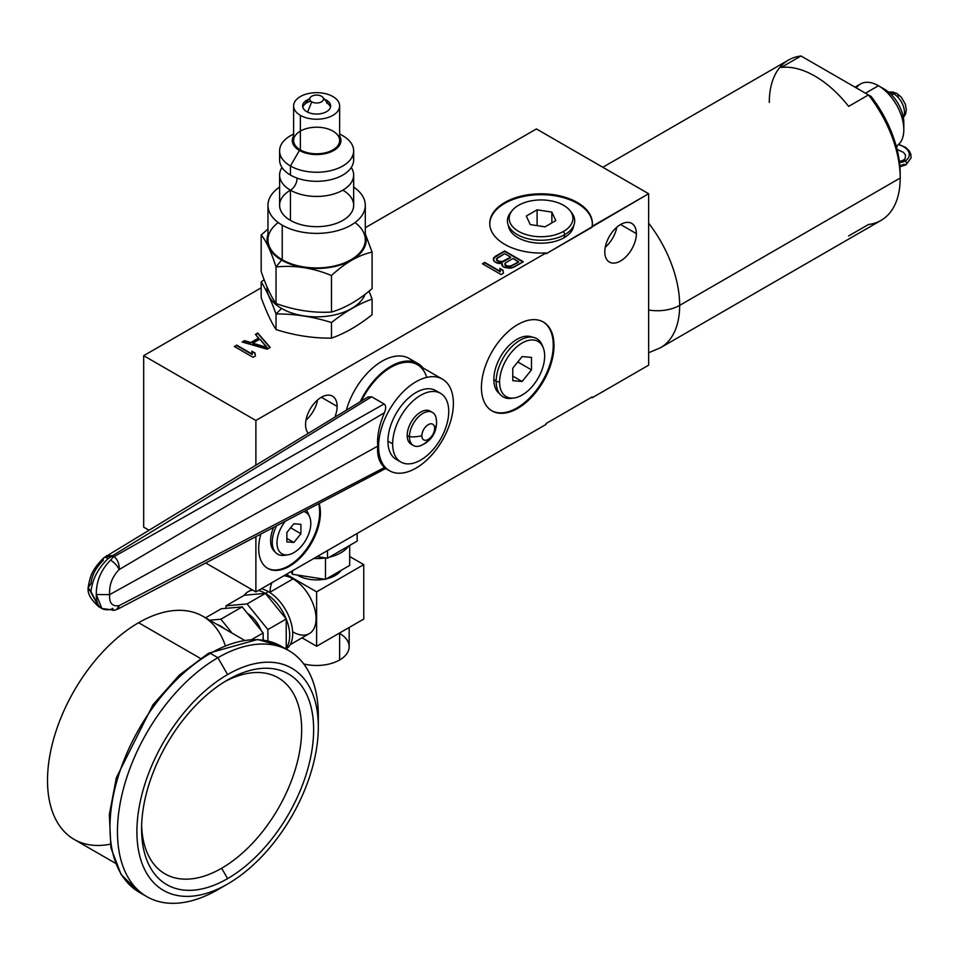 <?xml version="1.0" encoding="UTF-8"?>
<svg xmlns="http://www.w3.org/2000/svg" width="959" height="959" viewBox="0 0 959 959"><rect width="100%" height="100%" fill="white"/><g stroke="black" fill="none" stroke-linecap="round" stroke-linejoin="round"><path stroke-width="1.44" d="M255.885 536.632L255.885 591.931L546.103 424.381L546.103 423.518L592.111 396.942L592.111 397.805L648.632 365.187L592.111 397.805L592.111 396.942L546.103 423.518L546.103 424.381L255.885 591.931L205.729 562.969L255.885 591.931L255.885 536.632L255.885 591.931L546.103 424.381L546.103 423.518L592.111 396.942L592.111 397.805L648.632 365.187L648.632 193.718L536.417 128.938L365.295 227.727L536.417 128.938L648.632 193.718L546.103 253.775L546.103 252.912L255.885 420.462L255.885 465.079L255.885 420.462L546.103 252.912A51.306 29.621 180 0 1 489.773 224.406A51.306 29.621 180 0 1 542.734 193.826A51.306 29.621 180 0 1 592.111 226.348L648.632 193.718L648.632 365.187L648.632 193.718L536.417 128.938L365.295 227.727M261.172 287.844L143.682 355.681L255.885 420.462L143.682 355.681L261.172 287.844L143.682 355.681L143.682 527.15L148.777 530.087M337.124 406.388A22.321 12.887 -60 0 1 334.847 417.141A22.321 12.887 120 0 0 337.124 406.388L321.349 397.266L337.124 406.388A22.321 12.887 120 0 0 332.509 396.163A22.321 12.887 120 0 0 315.307 402.145A22.321 12.887 120 0 0 305.561 424.609A22.321 12.887 -60 0 1 321.349 397.266A22.321 12.887 -60 0 1 337.124 406.388L321.349 397.266M308.283 433.264A22.321 12.887 -60 0 1 305.561 424.609A22.321 12.887 120 0 0 308.283 433.264A22.321 12.887 120 0 1 305.561 424.609A22.321 12.887 120 0 1 325.592 395.492A22.321 12.887 120 0 1 334.847 417.141M554.002 345.528A51.306 29.621 -60 0 1 517.716 408.378A51.306 29.621 -60 0 1 481.43 387.424A51.306 29.621 -60 0 1 517.716 324.586A51.306 29.621 -60 0 1 554.002 345.528L553.247 345.096A51.306 29.621 120 0 0 542.998 321.828A51.306 29.621 -60 0 1 553.247 345.096A51.306 29.621 -60 0 1 531.094 396.475A51.306 29.621 -60 0 1 491.691 410.692A51.306 29.621 120 0 0 531.094 396.475A51.306 29.621 120 0 0 553.247 345.096L554.002 345.528A51.306 29.621 120 0 0 543.369 322.044A51.306 29.621 120 0 0 503.835 335.794A51.306 29.621 120 0 0 481.43 387.424A51.306 29.621 120 0 0 492.063 410.908A51.306 29.621 120 0 0 531.598 397.17A51.306 29.621 120 0 0 554.002 345.528L553.247 345.096M320.414 512.789A43.634 25.198 -60 0 1 289.546 566.23A43.634 25.198 -60 0 1 258.69 548.416A43.634 25.198 -60 0 1 260.872 534.019A43.634 25.198 120 0 0 258.69 548.416A43.634 25.198 120 0 0 267.729 568.387A43.634 25.198 120 0 0 301.366 556.699A43.634 25.198 120 0 0 320.414 512.789L319.659 512.346A43.634 25.198 120 0 0 318.604 503.715A43.634 25.198 -60 0 1 319.659 512.346A43.634 25.198 -60 0 1 300.862 556.004A43.634 25.198 -60 0 1 267.357 568.172A43.634 25.198 120 0 0 300.862 556.004A43.634 25.198 120 0 0 319.659 512.346L320.414 512.789A43.634 25.198 120 0 0 319.143 503.427A43.634 25.198 -60 0 1 320.414 512.789L319.659 512.346M636.356 233.624A22.321 12.887 -60 0 1 620.581 260.968A22.321 12.887 -60 0 1 604.793 251.845A22.321 12.887 -60 0 1 620.581 224.514A22.321 12.887 -60 0 1 636.356 233.624L620.581 224.514L636.356 233.624A22.321 12.887 120 0 0 631.741 223.411A22.321 12.887 120 0 0 614.539 229.381A22.321 12.887 120 0 0 604.793 251.845A22.321 12.887 120 0 0 609.409 262.071A22.321 12.887 120 0 0 626.611 256.089A22.321 12.887 120 0 0 636.356 233.624L620.581 224.514M346.343 410.164A54.172 31.275 -60 0 1 377.223 364.336A54.172 31.275 -60 0 1 413.221 361.651A54.172 31.275 120 0 0 377.223 364.336A54.172 31.275 120 0 0 346.343 410.164A54.172 31.275 -60 0 1 409.169 358.486L418.004 363.581A54.172 31.275 120 0 0 360.236 401.725A54.172 31.275 120 0 1 423.195 368.04A54.172 31.275 120 0 0 418.004 363.581M258.642 338.012L250.85 342.938L258.642 338.012L250.85 342.938L244.509 340.649L242.171 342.003L267.105 349.196L270.222 347.398L267.105 349.196L242.171 342.003L244.509 340.649L250.85 342.507L258.642 338.012L255.418 334.355L257.755 333.001L270.222 347.398L267.105 349.196L242.171 342.003L244.509 340.649L250.85 342.507L258.642 338.012L255.418 334.355L257.755 333.001L270.222 347.398L257.755 333.001L255.418 334.355L258.642 338.443L250.85 342.938L244.509 341.08L242.675 342.147L244.509 340.649L242.675 342.147M252.241 354.111L236.717 345.156L234.38 346.499L253.08 357.299L234.38 346.499L236.717 345.156L252.241 354.111L251.785 351.15L254.974 352.996L255.418 355.945L253.08 357.299L234.38 346.499L236.717 345.156L252.241 354.111L251.785 351.15L254.974 352.996L255.418 355.945L253.08 357.299L255.418 355.945L254.974 352.996L251.785 351.15L252.241 354.542L236.717 345.588L234.751 346.714L236.717 345.156L234.751 346.714M522.955 261.963L504.626 251.378L522.955 261.963L504.626 251.378L493.717 257.695L493.358 259.29L494.58 261.795L498.153 263.401L502.096 263.425L501.713 264.109L502.096 263.425L496.57 262.946L493.777 260.884L493.358 259.29L495.276 256.341L504.626 250.946L523.326 261.735L513.976 267.141L508.881 268.244L502.936 266.614L502.096 263.425L501.797 264.408L502.096 263.425L496.57 262.946L493.777 260.884L493.717 257.695L504.626 250.946L523.326 261.735L511.627 268.041L504.53 267.537L502.132 265.703L501.713 264.109L502.132 265.703L504.53 267.537L511.627 268.041L523.326 261.735L504.626 250.946L495.276 256.772L493.406 259.481L493.717 257.695L493.406 259.481M500.274 271.373L484.751 262.418L482.413 263.761L501.113 274.562L482.413 263.761L484.751 262.418L500.274 271.373L499.819 268.412L503.007 270.258L503.451 273.219L501.113 274.562L482.413 263.761L484.751 262.418L500.274 271.373L499.819 268.412L503.007 270.258L503.451 273.219L501.113 274.562L503.451 273.219L503.007 270.258L499.819 268.412L500.274 271.805L484.751 262.85L482.785 263.977L484.751 262.418L482.785 263.977M252.828 343.202L267.082 347.386L259.841 339.15L252.828 343.202L267.082 347.817L252.828 343.634L267.082 347.817L259.841 339.15L252.828 343.202L259.841 339.15L267.082 347.386L252.828 343.634L267.082 347.386M518.603 261.711L513.029 258.498L518.603 262.143L511.195 265.991L518.603 261.711L513.029 258.498L505.621 262.766L504.854 263.677L505.681 265.499L509.625 266.434L518.603 262.143L509.625 266.866L505.681 265.931L504.854 263.677L506.472 265.955L511.195 265.991L509.625 266.866L506.472 266.386L504.878 265.02L505.621 262.766L504.854 263.677M510.644 257.12L504.674 253.667L510.644 257.12L501.677 262.275L510.644 257.551L503.235 261.819L510.644 257.12L503.235 261.819L498.512 261.795L497.325 260.668L501.677 261.831L510.644 257.12L504.674 253.667L496.498 258.846L498.512 261.795L496.51 260.189L496.498 258.846L497.325 261.1L496.51 260.189L497.265 257.947L496.498 258.846M143.682 355.681L143.682 527.15L143.682 355.681L255.885 420.462L255.885 465.079M605.237 247.266A22.321 12.887 120 0 0 616.829 227.187A22.321 12.887 -60 0 1 605.237 247.266A22.321 12.887 120 0 0 616.829 227.187M306.005 420.03A22.321 12.887 120 0 0 317.609 399.951A22.321 12.887 -60 0 1 306.005 420.03A22.321 12.887 120 0 0 317.609 399.951M499.231 393.442A32.714 18.892 -60 0 1 493.837 379.404A32.714 18.892 120 0 0 498.332 392.639A32.714 18.892 120 0 0 499.231 393.442A32.714 18.892 -60 0 1 493.837 379.404A32.714 18.892 -60 0 1 507.179 347.482A32.714 18.892 -60 0 1 531.825 336.993A32.714 18.892 120 0 0 530.675 336.609A32.714 18.892 120 0 0 506.532 348.237A32.714 18.892 120 0 0 493.837 379.404A32.714 18.892 -60 0 1 507.179 347.482A32.714 18.892 -60 0 1 531.825 336.993M275.065 551.869A25.725 14.853 -60 0 1 273.639 527.318A25.725 14.853 120 0 0 275.065 551.869M508.462 225.952A32.714 18.892 0 0 0 508.714 227.139A32.714 18.892 0 0 0 517.92 237.652A32.714 18.892 180 0 1 508.462 225.952A32.714 18.892 180 0 0 541.056 243.178A32.714 18.892 180 0 0 573.65 225.952A32.714 18.892 180 0 1 552.24 242.052A32.714 18.892 180 0 1 517.92 237.652A32.714 18.892 0 0 0 551.257 242.243A32.714 18.892 0 0 0 573.398 227.139A32.714 18.892 0 0 0 573.65 225.952M255.885 420.462L546.103 252.912L546.103 253.775L592.111 227.211L592.111 226.348A51.306 29.621 0 0 0 592.362 223.435A51.306 29.621 0 0 0 541.056 193.814A51.306 29.621 0 0 0 489.749 223.435A51.306 29.621 0 0 0 546.103 252.912L546.103 253.775L648.632 193.718M592.362 223.867A51.306 29.621 0 0 0 541.056 194.677A51.306 29.621 0 0 0 489.749 223.867A51.306 29.621 180 0 1 541.056 194.677A51.306 29.621 180 0 1 592.362 223.867A51.306 29.621 0 0 0 541.056 194.677A51.306 29.621 0 0 0 489.749 223.867M648.632 310.045A31.743 18.329 0 0 0 679.667 305.37A31.743 18.329 180 0 1 648.632 310.045A31.743 18.329 0 0 0 679.667 305.37A92.567 53.44 -120 0 0 648.632 223.147A92.567 53.44 60 0 1 679.667 305.37A92.567 53.44 60 0 1 660.499 347.745A92.567 53.44 -120 0 0 679.667 305.37L900.201 178.038L679.667 305.37A92.567 53.44 -120 0 0 648.632 223.147M602.815 167.262L788.466 60.081A92.567 53.44 60 0 1 801.029 55.994L781.213 67.442A92.567 53.44 60 0 1 848.643 106.377L868.47 94.929A92.567 53.44 60 0 1 900.201 178.038A92.567 53.44 60 0 1 881.033 220.414L660.499 347.745L648.632 352.756M871.156 96.475L868.47 94.929L871.156 96.475A87.281 50.395 -120 0 1 900.201 173.723A87.281 50.395 -120 0 0 871.156 96.475L868.47 94.929L848.643 106.377A92.567 53.44 -120 0 0 781.213 67.442A92.567 53.44 60 0 1 848.643 106.377L868.47 94.929L871.156 96.475A87.281 50.395 60 0 1 900.201 173.723L900.201 178.038A92.567 53.44 -120 0 0 868.47 94.929L801.029 55.994A92.567 53.44 -120 0 0 769.298 102.457A92.567 53.44 -120 0 1 801.029 55.994L781.213 67.442L801.029 55.994M848.643 235.95L868.47 224.502A92.567 53.44 -120 0 0 900.201 178.038A92.567 53.44 60 0 1 868.47 224.502L848.643 235.95M865.497 93.215L878.456 85.735A35.867 20.702 60 0 1 901.88 117.334A35.867 20.702 60 0 1 896.389 146.08L896.209 146.176A35.867 20.702 -120 0 0 903.81 129.657A35.867 20.702 -120 0 0 878.456 85.735L865.497 93.215L878.456 85.735A35.867 20.702 -120 0 0 856.327 87.928A35.867 20.702 -120 0 1 878.456 85.735L884.438 89.187A27.403 15.823 60 0 1 903.81 122.752L903.81 129.657M854.996 87.149L860.523 83.96A35.867 20.702 60 0 1 878.456 85.735L884.438 89.187A27.403 15.823 -120 0 1 903.606 125.857A27.403 15.823 -120 0 0 884.438 89.187M897.097 145.636L896.701 148.01M888.945 92.4A15.08 8.703 60 0 1 893.788 93.85L891.726 95.049L893.788 93.85A15.08 8.703 -120 0 0 888.945 92.4A15.08 8.703 60 0 1 901.328 101.81A15.08 8.703 60 0 1 903.282 117.25A15.08 8.703 -120 0 0 893.788 93.85A6.353 3.668 -60 0 1 896.965 93.538A6.353 3.668 120 0 0 893.788 93.85A15.08 8.703 60 0 1 903.282 117.25M891.726 95.049L893.788 93.85A6.353 3.668 -60 0 1 898.271 96.451A6.353 3.668 120 0 0 896.965 93.538L892.805 92.004L888.633 92.148M899.362 161.52L903.306 160.237A2.649 1.522 60 0 1 905.26 160.872A2.649 1.522 -120 0 0 903.306 160.237A2.649 1.522 60 0 1 905.74 161.436A2.649 1.522 60 0 1 906.279 164.504A2.649 1.522 60 0 1 903.989 164.193A12.695 8.487 -170.5 0 1 899.83 165.655A12.695 8.487 9.5 0 0 903.989 164.193A2.649 1.522 -120 0 0 905.943 164.816A2.649 1.522 -120 0 0 905.26 160.872A13.606 9.099 -170.5 0 1 899.506 162.622A13.606 9.099 9.5 0 0 905.26 160.872A2.649 1.522 60 0 1 905.943 164.816L899.926 166.782M898.319 144.689A13.606 9.099 -170.5 0 1 908.712 151.99A13.606 9.099 -170.5 0 1 905.26 160.872A13.606 9.099 9.5 0 0 908.712 151.99A13.606 9.099 9.5 0 0 898.319 144.689A13.606 9.099 -170.5 0 1 908.712 151.99A13.606 9.099 -170.5 0 1 905.26 160.872A13.606 9.099 -170.5 0 1 899.506 162.622M369.059 291.152L372.092 299.124C358.558 303.907 345.024 311.723 331.49 322.56L331.49 338.143C345.024 333.36 358.558 325.545 372.092 314.708L372.092 299.124C358.558 303.907 345.024 311.723 331.49 322.56C313.006 316.674 294.521 313.809 276.036 313.977C271.085 300.287 266.123 289.606 261.172 281.958L261.172 297.542C266.123 311.243 271.085 321.924 276.036 329.56C294.521 335.446 313.006 338.311 331.49 338.143L331.49 322.56C313.006 316.674 294.521 313.809 276.036 313.977L276.036 329.56C271.085 321.924 266.123 311.243 261.172 297.542C266.123 311.243 271.085 321.924 276.036 329.56L276.036 313.977L281.562 308.462A49.592 28.626 0 0 1 267.082 287.005A49.592 28.626 0 0 0 281.562 308.462A49.592 28.626 0 0 0 330.615 315.691A49.592 28.626 0 0 0 365.091 294.293A49.592 28.626 0 0 1 330.615 315.691A49.592 28.626 0 0 1 281.562 308.462L276.036 313.977C271.085 300.287 266.123 289.606 261.172 281.958L264.133 279.668L261.172 281.958L261.172 297.542L261.172 281.958L264.133 279.668M372.092 299.124L372.092 314.708L372.092 299.124C358.558 303.907 345.024 311.723 331.49 322.56C313.006 316.674 294.521 313.809 276.036 313.977C271.085 300.287 266.123 289.606 261.172 281.958M365.295 233.876L372.092 252.109C358.558 255.106 345.024 262.922 331.49 275.545L331.49 312.071C345.024 308.139 358.558 300.335 372.092 288.635L372.092 252.109C358.558 255.106 345.024 262.922 331.49 275.545C313.006 267.873 294.521 265.008 276.036 266.974C271.085 251.486 266.123 240.805 261.172 234.955L261.172 271.469C266.123 286.034 271.085 296.703 276.036 303.488C294.521 310.237 313.006 313.102 331.49 312.071L331.49 275.545C313.006 267.873 294.521 265.008 276.036 266.974L276.036 303.488C271.085 296.703 266.123 286.034 261.172 271.469C266.123 286.034 271.085 296.703 276.036 303.488L276.036 266.974L281.562 260.093A49.592 28.626 0 0 1 267.969 234.332A49.592 28.626 0 0 0 281.562 260.093A49.592 28.626 0 0 0 339.942 265.116A49.592 28.626 0 0 0 365.295 234.332A49.592 28.626 0 0 1 339.942 265.116A49.592 28.626 0 0 1 281.562 260.093L276.036 266.974C271.085 251.486 266.123 240.805 261.172 234.955L267.969 229.069L261.172 234.955L261.172 271.469L261.172 234.955L267.969 229.069M365.295 205.286L365.295 239.846A48.669 28.099 180 0 1 335.254 265.799A48.669 28.099 180 0 1 282.222 259.709A48.669 28.099 0 0 0 348.86 260.896A48.669 28.099 0 0 0 355.01 222.572A48.669 28.099 180 0 1 348.86 260.896A48.669 28.099 180 0 1 282.222 259.709A48.669 28.099 180 0 1 278.254 222.572A48.669 28.099 0 0 0 282.222 259.709L282.222 225.161A48.669 28.099 0 0 0 349.651 225.928A48.669 28.099 0 0 0 353.655 187.053A48.669 28.099 0 0 1 365.295 205.286A48.669 28.099 0 0 1 335.254 231.251A48.669 28.099 0 0 1 282.222 225.161L282.222 259.709A48.669 28.099 180 0 1 267.969 239.846L267.969 205.286A48.669 28.099 0 0 0 282.222 225.161A48.669 28.099 0 0 0 349.651 225.928A48.669 28.099 0 0 0 353.655 187.053M372.092 252.109L372.092 288.635C358.558 300.335 345.024 308.139 331.49 312.071C345.024 308.139 358.558 300.335 372.092 288.635L372.092 252.109C358.558 255.106 345.024 262.922 331.49 275.545C313.006 267.873 294.521 265.008 276.036 266.974C271.085 251.486 266.123 240.805 261.172 234.955M279.608 187.053A48.669 28.099 0 0 0 282.222 225.161A48.669 28.099 0 0 1 279.608 187.053A48.669 28.099 0 0 0 267.969 205.286M353.655 175.053L353.655 205.286A37.029 21.374 180 0 1 330.807 225.041A37.029 21.374 180 0 1 290.445 220.402A37.029 21.374 0 0 0 342.819 220.402A37.029 21.374 0 0 0 342.819 190.17A37.029 21.374 180 0 1 342.819 220.402A37.029 21.374 180 0 1 290.445 220.402A37.029 21.374 180 0 1 290.445 190.17A37.029 21.374 0 0 0 330.807 194.809A37.029 21.374 0 0 0 353.655 175.053A37.029 21.374 0 0 0 351.27 167.501A37.029 21.374 0 0 1 336.717 193.011A37.029 21.374 0 0 1 290.445 190.17L290.445 220.402L290.445 190.17A9.254 5.346 120 0 0 296.954 178.05A9.254 5.346 -60 0 1 290.445 190.17A37.029 21.374 0 0 0 290.445 220.402A37.029 21.374 180 0 1 279.608 205.286L279.608 175.053A37.029 21.374 0 0 0 290.445 190.17A37.029 21.374 0 0 0 336.717 193.011A37.029 21.374 0 0 0 351.27 167.501M293.622 135.938A24.335 14.049 0 0 0 299.424 150.443A24.335 14.049 0 0 1 293.622 135.938A24.335 14.049 0 0 0 299.424 150.443A24.335 14.049 0 0 0 329.524 152.421A24.335 14.049 0 0 0 339.642 135.938A24.335 14.049 0 0 1 329.524 152.421A24.335 14.049 0 0 1 299.424 150.443L290.445 165.991A37.029 21.374 0 0 0 330.807 170.618A37.029 21.374 0 0 0 353.655 150.875A37.029 21.374 0 0 0 342.819 135.758L342.819 135.758A37.029 21.374 180 0 1 342.819 165.991A37.029 21.374 180 0 1 290.445 165.991L290.445 175.053L290.445 165.991L299.424 150.443A24.335 14.049 0 0 0 329.524 152.421A24.335 14.049 0 0 0 339.642 135.938M332.905 131.107A23.016 13.282 180 0 1 332.905 149.904A23.016 13.282 180 0 1 300.359 149.904A23.016 13.282 180 0 1 300.359 131.107M353.655 150.875L353.655 159.937A37.029 21.374 180 0 1 330.807 179.693A37.029 21.374 180 0 1 290.445 175.053A37.029 21.374 180 0 1 279.608 159.937L279.608 150.875A37.029 21.374 0 0 0 290.445 165.991A37.029 21.374 180 0 1 290.445 135.758L293.622 133.924M290.445 175.053A37.029 21.374 180 0 1 280.448 155.406A37.029 21.374 0 0 0 290.445 175.053A37.029 21.374 0 0 0 334.367 178.71A37.029 21.374 0 0 0 352.816 155.406A37.029 21.374 180 0 1 334.367 178.71A37.029 21.374 180 0 1 290.445 175.053L290.445 165.991A37.029 21.374 0 0 1 293.622 134.116A37.029 21.374 0 0 0 279.608 150.875M290.445 220.402L290.445 190.17A37.029 21.374 0 0 1 281.994 167.501A37.029 21.374 0 0 0 279.608 175.053M339.642 133.924L342.819 135.758L339.642 133.924M300.359 115.344A23.016 13.282 0 0 0 332.905 115.344A23.016 13.282 0 0 0 332.905 96.559A23.016 13.282 0 0 0 300.359 96.559A23.016 13.282 0 0 0 300.359 115.344A23.016 13.282 0 0 0 325.437 118.221A23.016 13.282 0 0 0 339.642 105.958A23.016 13.282 0 0 0 332.905 96.559A23.016 13.282 0 0 0 307.827 93.682A23.016 13.282 0 0 0 293.622 105.958A23.016 13.282 0 0 0 300.359 115.344L300.359 149.904L300.359 115.344A23.016 13.282 0 0 0 338.863 109.386A23.016 13.282 0 0 0 310.68 93.119A23.016 13.282 0 0 0 300.359 115.344L300.359 149.904A23.016 13.282 180 0 1 293.622 140.505L293.622 105.958M324.418 99.221A14.013 8.092 180 0 1 326.539 100.227A14.013 8.092 180 0 1 326.539 111.676A14.013 8.092 180 0 1 306.724 111.676A14.013 8.092 180 0 1 308.846 99.221A14.013 8.092 0 0 0 302.612 105.958A14.013 8.092 0 0 0 306.724 111.676A14.013 8.092 0 0 0 321.996 113.426A14.013 8.092 0 0 0 330.651 105.958A14.013 8.092 0 0 0 326.539 100.227L326.539 101.774L326.539 100.227A14.013 8.092 0 0 0 324.418 99.221A14.013 8.092 180 0 1 326.539 100.227A14.013 8.092 180 0 1 325.868 112.035A14.013 8.092 180 0 1 305.513 110.872A14.013 8.092 180 0 1 308.846 99.221M339.642 105.958L339.642 140.505A23.016 13.282 180 0 1 325.437 152.781A23.016 13.282 180 0 1 300.359 149.904A23.016 13.282 0 0 0 338.863 143.946A23.016 13.282 0 0 0 310.68 127.667A23.016 13.282 0 0 0 300.359 149.904M276.036 303.488C294.521 310.237 313.006 313.102 331.49 312.071C313.006 313.102 294.521 310.237 276.036 303.488L276.036 266.974L281.562 260.093A49.592 28.626 0 0 0 339.942 265.116A49.592 28.626 0 0 0 365.295 234.332M331.49 338.143C313.006 338.311 294.521 335.446 276.036 329.56C294.521 335.446 313.006 338.311 331.49 338.143C345.024 333.36 358.558 325.545 372.092 314.708C358.558 325.545 345.024 333.36 331.49 338.143L331.49 322.56M330.471 107.252A14.013 8.092 180 0 0 326.539 102.817A14.013 8.092 180 0 1 330.471 107.252A14.013 8.092 180 0 0 329.261 105.034L322.823 97.315A6.881 3.968 0 0 0 321.493 96.236A6.881 3.968 0 0 0 310.44 97.315A6.881 3.968 0 0 0 311.771 101.846L307.587 112.131L311.771 101.846A6.881 3.968 180 0 1 311.771 96.236A6.881 3.968 180 0 1 321.493 96.236A6.881 3.968 180 0 1 321.493 101.846A6.881 3.968 180 0 1 311.771 101.846A6.881 3.968 0 0 0 320.606 102.277A6.881 3.968 0 0 0 322.823 97.315M310.836 101.175A14.013 8.092 180 0 0 302.792 107.252A14.013 8.092 180 0 1 304.003 105.034L310.44 97.315M361.387 401.03A52.901 30.544 -60 0 1 397.781 364.072A52.901 30.544 -60 0 1 426.743 377.378A52.901 30.544 120 0 0 397.781 364.072A52.901 30.544 120 0 0 361.387 401.03A52.901 30.544 -60 0 1 417.369 364.672L442.423 379.141A52.901 30.544 120 0 0 401.665 393.322A52.901 30.544 120 0 0 378.577 446.546A52.901 30.544 120 0 0 415.978 468.148A52.901 30.544 120 0 0 453.379 403.355A52.901 30.544 120 0 0 415.978 381.766A52.901 30.544 120 0 0 378.577 446.546A52.901 30.544 120 0 0 389.534 470.761A52.901 30.544 120 0 0 430.291 456.592A52.901 30.544 120 0 0 453.379 403.355A52.901 30.544 120 0 0 442.423 379.141M400.85 462.034L396.139 459.313A39.679 22.908 -60 0 1 387.927 441.152A39.679 22.908 120 0 0 398.632 460.428A39.679 22.908 -60 0 1 387.927 441.152A39.679 22.908 -60 0 1 406.808 399.639A39.679 22.908 -60 0 1 438.023 392.207A39.679 22.908 120 0 0 406.808 399.639A39.679 22.908 120 0 0 387.927 441.152L392.639 443.873A39.679 22.908 120 0 0 420.689 460.068A39.679 22.908 120 0 0 448.74 411.483A39.679 22.908 120 0 0 420.689 395.288A39.679 22.908 120 0 0 392.639 443.873A39.679 22.908 120 0 0 400.85 462.034A39.679 22.908 120 0 0 431.43 451.401A39.679 22.908 120 0 0 448.74 411.483A39.679 22.908 120 0 0 440.529 393.322A39.679 22.908 120 0 0 409.949 403.943A39.679 22.908 120 0 0 392.639 443.873L387.927 441.152A39.679 22.908 -60 0 1 405.237 401.222A39.679 22.908 -60 0 1 435.818 390.601L440.529 393.322M378.577 446.546A52.901 30.544 120 0 0 434.679 451.557A52.901 30.544 120 0 0 434.679 376.755A52.901 30.544 120 0 0 378.577 446.546L377.798 446.103C376.851 455.153 379.069 462.298 384.439 467.536C379.069 462.298 376.851 455.153 377.798 446.103L109.65 594.628C109.05 603.079 112.227 606.747 119.18 605.62L384.439 467.536L119.18 605.62L118.209 608.917L385.65 468.531L384.439 467.536C379.069 462.298 376.851 455.153 377.798 446.103L378.577 446.546L377.798 446.103C376.875 436.453 379.081 425.328 384.439 412.742C386.177 408.282 386.057 405.357 384.079 403.967L371.66 396.798L367.465 397.338L371.66 396.798L112.575 555.681L114.133 556.58C117.753 559.792 119.431 564.12 119.18 569.538C112.227 576.683 109.05 585.05 109.65 594.628L377.798 446.103C376.875 436.453 379.081 425.328 384.439 412.742L119.18 569.538L384.439 412.742C386.177 408.282 386.057 405.357 384.079 403.967L114.133 556.58L384.079 403.967L371.66 396.798L368.088 396.99M367.465 397.326L103.728 557.814A9.518 3.392 47.9 0 1 108.043 558.677A9.518 3.392 -132.1 0 0 103.728 557.814C91.261 570.569 90.194 576.515 88.168 587.34L98.705 606.663L90.973 591.475C92.388 579.176 98.082 568.243 108.043 558.677L111.556 556.388A9.518 5.502 -60 0 1 112.575 555.681L106.593 555.693L112.575 555.681L371.66 396.798L384.079 403.967L114.133 556.58A9.518 5.502 120 0 0 113.114 557.287L110.561 560.164C100.947 569.922 96.188 581.382 96.284 594.532L101.858 608.497L98.657 606.651C90.805 599.603 87.305 593.309 88.168 587.771L90.949 583.671C91.932 574.992 96.08 567.189 103.392 560.248A9.518 3.392 47.9 0 1 108.043 558.677L111.556 556.388L113.114 557.287L110.561 560.164C100.947 569.922 96.188 581.382 96.284 594.532L101.858 608.497L114.612 610.2A9.518 6.977 -102 0 0 119.18 605.62C112.227 606.747 109.05 603.079 109.65 594.628L96.284 594.532L109.65 594.628C109.05 585.05 112.227 576.683 119.18 569.538A9.518 3.596 -134 0 0 110.561 560.164A9.518 3.596 46 0 1 119.18 569.538C119.431 564.12 117.753 559.792 114.133 556.58A9.518 5.502 120 0 0 113.114 557.287L111.556 556.388A9.518 5.502 -60 0 1 112.575 555.681L114.133 556.58C117.753 559.792 119.431 564.12 119.18 569.538C112.227 576.683 109.05 585.05 109.65 594.628C109.05 603.079 112.227 606.747 119.18 605.62A9.518 6.977 78 0 1 114.612 610.2L118.221 608.905L119.18 605.62L116.962 609.037M103.392 560.248C96.08 567.189 91.932 574.992 90.949 583.671C87.257 586.273 87.257 588.874 90.973 591.475C92.388 579.176 98.082 568.243 108.043 558.677L111.556 556.388L113.114 557.287L110.561 560.164C100.947 569.922 96.188 581.382 96.284 594.532C96.188 606.076 100.947 611.051 110.561 609.48L113.114 608.33M108.043 558.677C98.082 568.243 92.388 579.176 90.973 591.475L88.168 587.759M412.334 444.748A19.096 11.028 -60 0 1 407.191 435.47A19.096 11.028 -60 0 1 416.266 415.499A19.096 11.028 -60 0 1 431.298 411.902A19.096 11.028 -60 0 0 411.135 422.164A19.096 11.028 -60 0 0 412.334 444.748M411.147 444.209A19.096 11.028 -60 0 1 407.191 435.47L409.433 436.765A19.096 11.028 120 0 0 413.389 445.515L411.147 444.209M407.191 435.47L409.433 436.765A19.096 11.028 -60 0 0 420.342 445.767C430.651 441.524 436.069 433.864 436.597 422.811A24.335 14.049 180 0 1 434.631 428.349A24.335 14.049 0 0 0 436.597 422.811A24.335 14.049 0 0 0 436.441 421.181A19.096 11.028 120 0 0 432.485 412.43A19.096 11.028 120 0 0 417.764 417.549A19.096 11.028 120 0 0 409.433 436.765A24.335 14.049 0 0 0 421.852 435.734A9.039 5.215 120 0 0 428.241 439.414A9.039 5.215 120 0 0 434.631 428.349A9.039 5.215 -60 0 1 428.241 439.414A9.039 5.215 -60 0 1 421.852 435.734A9.039 5.215 -60 0 1 428.241 424.657A9.039 5.215 -60 0 1 434.631 428.349A9.039 5.215 120 0 0 428.241 424.657A9.039 5.215 120 0 0 421.852 435.734A24.335 14.049 180 0 1 409.433 436.765L407.191 435.47A19.096 11.028 -60 0 1 415.523 416.254A19.096 11.028 -60 0 1 430.231 411.135L432.485 412.43M421.852 435.734A24.335 14.049 0 0 1 409.433 436.765A19.096 11.028 -60 0 1 421.636 414.204A19.096 11.028 -60 0 1 436.189 418.328L436.597 422.811M357.168 533.456L357.168 541.104L357.168 533.456L357.168 541.104L327.487 558.234L317.045 556.616L327.487 558.234L327.487 550.586L327.487 558.234L357.168 541.104L327.487 558.234L317.045 556.616M348.573 546.067A34.38 19.851 180 0 1 329.345 557.167A34.38 19.851 180 0 0 348.573 546.067A34.38 19.851 180 0 1 329.345 557.167M325.413 557.91A34.38 19.851 180 0 1 313.785 558.498A34.38 19.851 180 0 0 325.413 557.91A34.38 19.851 180 0 1 313.785 558.498M349.675 545.431L349.675 565.426L349.675 545.431L349.675 565.426L325.485 579.392L292.447 574.285L291.176 571.552L292.447 574.285L325.485 579.392L325.485 557.922L325.485 579.392L349.675 565.426L325.485 579.392L292.447 574.285L292.447 570.821L292.447 574.285L291.176 571.552M341.164 570.341A26.444 15.272 180 0 1 326.504 578.804A26.444 15.272 0 0 0 341.164 570.341A26.444 15.272 180 0 1 326.504 578.804M324.43 579.224A26.444 15.272 180 0 1 297.925 575.436L297.925 575.436A26.444 15.272 180 0 1 297.242 575.016A26.444 15.272 0 0 0 297.925 575.436A26.444 15.272 0 0 0 324.43 579.224A26.444 15.272 180 0 1 297.242 575.016M349.675 556.496L363.761 564.635L363.761 619.058L363.761 564.635L349.675 556.496L363.761 564.635L316.626 591.847L286.333 574.357L316.626 591.847L316.626 646.258L302.037 637.831L316.626 646.258L316.626 591.847L286.333 574.357M363.761 564.635L316.626 591.847L363.761 564.635L363.761 619.058L316.626 646.258L363.761 619.058L316.626 646.258L302.037 637.831M283.84 575.796A32.534 18.784 60 0 1 293.07 578.888L269.659 592.398L293.07 578.888A32.534 18.784 60 0 1 316.074 618.735A32.534 18.784 60 0 1 293.07 632.017A32.534 18.784 -120 0 0 315.583 613.005A32.534 18.784 -120 0 0 283.84 575.796A32.534 18.784 60 0 1 293.07 578.888A32.534 18.784 60 0 1 314.324 607.55A32.534 18.784 60 0 1 309.337 633.623L290.217 644.664M270.066 592.171A32.534 18.784 60 0 1 271.996 582.628A32.534 18.784 -120 0 0 270.066 592.171M349.16 627.486L349.16 646.702A32.534 18.784 180 0 1 339.63 659.972L339.63 632.988L339.63 659.972A32.534 18.784 180 0 1 303.739 663.94A32.534 18.784 180 0 0 339.63 659.972A32.534 18.784 180 0 0 339.774 633.491A32.534 18.784 180 0 1 343.49 657.287A32.534 18.784 180 0 1 303.739 663.94M286.082 649.171A34.38 19.851 -120 0 0 290.697 621.456A34.38 19.851 -120 0 0 268.376 591.631A34.38 19.851 -120 0 0 261.363 588.766A34.38 19.851 60 0 1 268.376 591.631A34.38 19.851 60 0 1 290.697 621.456A34.38 19.851 60 0 1 286.082 649.171A34.38 19.851 -120 0 0 289.055 616.865A34.38 19.851 -120 0 0 261.363 588.766M251.821 589.581A34.38 19.851 -120 0 0 249.76 590.9A34.38 19.851 -120 0 1 251.821 589.581A34.38 19.851 60 0 0 251.186 589.929L248.201 591.655A34.38 19.851 -120 0 0 244.329 595.239L265.391 593.357L286.226 618.999L286.226 647.924A34.38 19.851 -120 0 0 286.226 618.999A34.38 19.851 -120 0 0 265.391 593.357A34.38 19.851 -120 0 0 258.367 590.492A34.38 19.851 -120 0 1 265.391 593.357L247.062 603.942L226 605.812L226 608.342L226 605.812L244.329 595.239L226 605.812L247.062 603.942L267.897 629.572L247.062 603.942L265.391 593.357L244.329 595.239L226 605.812L226 608.342M285.566 648.752A34.38 19.851 -120 0 0 286.226 647.924L285.183 648.524L286.226 647.924A34.38 19.851 -120 0 1 285.566 648.752A34.38 19.851 -120 0 0 286.226 647.924A34.38 19.851 -120 0 0 286.226 618.999A34.38 19.851 -120 0 0 265.391 593.357L244.329 595.239A34.38 19.851 -120 0 1 252.792 590.145A34.38 19.851 -120 0 0 248.201 591.655M267.897 640.972L267.897 629.572L267.897 640.972L267.897 629.572L286.226 618.999L267.897 629.572L247.062 603.942L226 605.812M247.326 613.269A23.148 13.366 60 0 1 261.1 630.399A23.148 13.366 -120 0 0 247.326 613.269A23.148 13.366 60 0 1 261.1 630.399M263.15 637.807A23.148 13.366 60 0 1 263.377 640.073A23.148 13.366 -120 0 0 263.15 637.807A23.148 13.366 60 0 1 263.377 640.073M285.183 648.524L286.226 647.924A34.38 19.851 -120 0 0 286.226 618.999L286.226 647.924L286.226 618.999L265.391 593.357L247.062 603.942M263.15 640.037L263.15 632.952L251.941 639.413L263.15 632.952L263.15 640.037L263.15 632.952L242.195 606.891L221.253 608.761L205.55 617.824M232.09 633.144L220.882 619.202L209.673 620.197L220.882 619.202L232.09 633.144L220.882 619.202L242.195 606.891L220.882 619.202L209.673 620.197M216.974 624.417A25.653 14.817 60 0 1 220.882 626.179L220.882 626.179A25.653 14.817 60 0 1 224.778 628.924A25.653 14.817 -120 0 0 216.974 624.417A25.653 14.817 60 0 1 220.882 626.179A25.653 14.817 60 0 1 224.778 628.924M242.195 606.891L263.15 632.952L242.195 606.891L221.253 608.761L242.195 606.891L220.882 619.202M287.856 554.829A23.915 13.81 120 0 1 277.043 544.424A23.915 13.81 120 0 1 285.374 521.157A23.915 13.81 120 0 0 277.571 547.625A23.915 13.81 120 0 0 293.886 552.624A23.915 13.81 120 0 0 309.997 529.752A23.915 13.81 120 0 0 303.703 511.543A23.915 13.81 120 0 1 309.685 517.021A23.915 13.81 120 0 1 293.886 552.624A23.915 13.81 120 0 1 287.856 554.829L284.248 555.321A26.361 15.212 -60 0 1 276.648 525.736A26.361 15.212 120 0 0 275.892 552.804A26.361 15.212 120 0 0 286.13 554.937A26.361 15.212 120 0 1 276.648 525.736M293.886 523.734L300.922 524.357L300.922 533.731L293.886 542.482L286.861 541.847L286.861 532.473L293.886 523.734L300.922 524.357L300.922 533.731L293.886 542.482L286.861 541.847L286.861 532.473L293.886 523.734L286.861 532.473L286.861 541.847L293.886 542.482L286.861 538.419L293.886 542.482L300.922 533.731L290.625 527.786L300.922 533.731L300.922 524.357L293.886 523.734M275.892 552.804L274.154 551.077A25.725 14.853 -60 0 1 273.639 527.318M306.185 510.236A26.361 15.212 120 0 1 308.918 515.474A26.361 15.212 120 0 0 306.185 510.236A26.361 15.212 -60 0 1 308.307 513.64L309.685 517.021M269.982 347.542L257.755 333.432L269.982 347.542L257.755 333.432L255.669 334.643M255.358 355.981L254.974 353.427L255.358 355.981L254.974 353.427L251.857 351.629M250.85 342.938L244.509 341.08L250.85 342.507M252.241 354.542L236.717 345.588L252.241 354.542M503.391 273.243L503.007 270.69L503.391 273.243L503.007 270.69L499.891 268.892M504.626 251.378L495.276 256.341L493.717 258.127L504.626 250.946M518.603 262.143L509.625 266.866L506.472 266.386L504.878 265.02L506.472 266.386L509.625 266.866L518.603 262.143M513.029 258.498L505.621 262.766L513.029 258.498M498.512 261.795L496.51 260.189L500.095 262.263L501.677 261.831L500.095 262.263L498.512 261.363L500.095 262.263L503.235 261.819M504.674 253.667L497.265 257.947L504.674 253.667M500.274 271.805L484.751 262.85L500.274 271.805M115.368 863.208L74.191 839.437A128.806 74.37 -60 0 1 54.447 736.224A128.806 74.37 -60 0 1 138.587 622.727A128.806 74.37 120 0 0 48.645 763.256A128.806 74.37 120 0 0 110.261 844.196A128.806 74.37 -60 0 1 48.645 763.256A128.806 74.37 -60 0 1 138.587 622.727A128.806 74.37 -60 0 1 225.149 645.215A128.806 74.37 120 0 0 138.587 622.727L200.311 658.354L138.587 622.727A128.806 74.37 -60 0 1 202.996 616.349L244.173 640.121M227.607 884.03A128.278 74.059 120 0 0 306.161 681.573A128.278 74.059 120 0 0 149.065 772.271A128.278 74.059 120 0 0 227.607 884.03L217.885 889.64A142.028 82.006 120 0 1 117.466 829.727A142.028 82.006 120 0 1 221.205 655.848A142.028 82.006 120 0 1 318.196 721.516A142.028 82.006 120 0 0 288.899 650.67A142.028 82.006 120 0 0 217.885 657.706L227.607 674.549A128.278 74.059 120 0 0 136.909 831.657A128.278 74.059 120 0 0 227.607 884.03A128.278 74.059 120 0 0 318.316 726.922A128.278 74.059 120 0 0 227.607 674.549A128.278 74.059 120 0 0 136.909 831.657A128.278 74.059 120 0 0 227.607 884.03A128.278 74.059 120 0 0 227.607 884.018A128.278 74.059 120 0 0 318.316 726.922A128.278 74.059 120 0 0 227.607 674.549L217.885 657.706L210.405 653.391A142.028 82.006 -60 0 1 281.419 646.354A142.028 82.006 120 0 0 210.405 653.391L217.885 657.706A142.028 82.006 120 0 0 125.102 782.868A142.028 82.006 120 0 0 146.871 896.677A142.028 82.006 120 0 0 217.885 889.64L227.607 884.03L217.885 889.64A142.028 82.006 -60 0 1 117.454 831.657A142.028 82.006 -60 0 1 217.885 657.706A142.028 82.006 -60 0 1 318.316 715.69L318.316 726.922M227.607 679.955A121.661 70.247 -60 0 1 313.641 729.619A121.661 70.247 -60 0 1 227.607 878.624A121.661 70.247 -60 0 1 141.584 828.96A121.661 70.247 -60 0 1 227.607 679.955L227.607 679.955A121.661 70.247 120 0 0 141.584 828.96A121.661 70.247 120 0 0 227.607 878.624A121.661 70.247 120 0 0 313.641 729.619A121.661 70.247 120 0 0 227.607 679.955L227.607 679.955M143.227 894.339A142.028 82.006 -60 0 1 139.391 892.349A142.028 82.006 -60 0 1 117.621 778.54A142.028 82.006 -60 0 1 210.405 653.391A3.704 2.134 -120 0 0 208.559 653.199A3.704 2.134 60 0 1 210.405 653.391A142.028 82.006 120 0 0 117.621 778.54A142.028 82.006 120 0 0 139.391 892.349A142.028 82.006 120 0 0 143.227 894.339A142.028 82.006 -60 0 1 116.638 781.945A142.028 82.006 -60 0 1 210.405 653.391L217.885 657.706L227.607 674.549M141.632 825.411A113.198 65.356 120 0 0 221.625 868.255A113.198 65.356 120 0 0 301.653 731.321A113.198 65.356 120 0 0 224.562 681.777A113.198 65.356 -60 0 1 301.653 731.321A113.198 65.356 -60 0 1 221.625 868.255L227.607 878.624L221.625 868.255A113.198 65.356 -60 0 1 141.632 825.411A113.198 65.356 120 0 0 221.625 868.255A113.198 65.356 120 0 0 301.653 731.321A113.198 65.356 120 0 0 224.562 681.777M499.591 382.042A31.875 18.401 120 0 0 533.396 385.062A31.875 18.401 120 0 0 533.396 339.989A31.875 18.401 120 0 0 499.591 382.042A31.875 18.401 120 0 0 522.128 395.048A31.875 18.401 120 0 0 544.664 356.017A31.875 18.401 120 0 0 522.128 342.998A31.875 18.401 120 0 0 499.591 382.042A31.875 18.401 120 0 0 514.084 397.973A31.875 18.401 120 0 0 544.664 356.017A31.875 18.401 120 0 0 543.178 347.59A31.875 18.401 120 0 0 518.04 345.791A31.875 18.401 120 0 0 499.591 382.042L496.175 381.502A33.637 19.42 120 0 0 500.43 394.736A33.637 19.42 120 0 0 512.813 398.105A33.637 19.42 120 0 1 496.175 381.502A33.637 19.42 -60 0 1 515.642 343.25A33.637 19.42 -60 0 1 542.183 345.144L543.178 347.59M522.128 381.49L512.777 380.663L512.777 368.196L522.128 356.556L531.478 357.395L531.478 369.862L522.128 381.49L512.777 380.663L512.777 368.196L522.128 356.556L531.478 357.395L531.478 369.862L522.128 381.49L512.777 376.096L522.128 381.49L531.478 369.862L517.788 361.963L531.478 369.862L531.478 357.395L522.128 356.556L512.777 368.196L512.777 380.663L522.128 381.49L512.777 376.096M514.084 397.973L511.471 398.333A33.637 19.42 -60 0 1 496.175 381.502L493.837 379.261M530.83 337.065A32.055 18.509 120 0 0 528.421 336.225A32.055 18.509 -60 0 1 530.83 337.065M496.87 390.876A32.055 18.509 120 0 0 498.8 392.543A32.055 18.509 -60 0 1 496.87 390.876L500.43 394.736M542.65 346.415A33.637 19.42 120 0 0 533.54 337.376A33.637 19.42 120 0 0 508.941 349.795A33.637 19.42 120 0 0 496.175 381.502A33.637 19.42 120 0 1 516.338 342.711A33.637 19.42 120 0 1 542.65 346.415M563.592 231.347A31.875 18.401 0 0 0 549.303 200.563A31.875 18.401 0 0 0 510.272 223.099A31.875 18.401 0 0 0 563.592 231.347A31.875 18.401 0 0 0 563.592 205.322A31.875 18.401 0 0 0 518.519 205.322A31.875 18.401 0 0 0 518.519 231.347A31.875 18.401 0 0 0 563.592 231.347A31.875 18.401 0 0 0 570.149 210.824A31.875 18.401 0 0 0 518.519 205.322A31.875 18.401 0 0 0 511.962 210.824A31.875 18.401 0 0 0 522.979 233.493A31.875 18.401 0 0 0 563.592 231.347L564.839 234.571A33.637 19.42 0 0 0 574.165 224.274A33.637 19.42 0 0 0 570.893 211.867A33.637 19.42 0 0 1 564.839 234.571A33.637 19.42 180 0 1 521.972 236.837A33.637 19.42 180 0 1 510.344 212.91L511.962 210.824M551.857 212.107L555.8 220.618L545.012 226.851L530.255 224.574L526.299 216.051L537.1 209.817L551.857 212.107L555.8 220.618L545.012 226.851L530.255 224.574L526.299 216.051L537.1 209.817L551.857 212.107L551.857 222.896L551.857 212.107L537.1 209.817L537.1 225.629L537.1 209.817L526.299 216.051L530.255 224.574L545.012 226.851L555.8 220.618L551.857 212.107L551.857 222.896M570.149 210.824L571.768 212.91A33.637 19.42 180 0 1 564.839 234.571L564.06 237.724M509.025 226.78A32.055 18.509 0 0 0 509.505 229.285A32.055 18.509 180 0 1 509.025 226.78M572.607 229.285A32.055 18.509 0 0 0 573.086 226.78A32.055 18.509 180 0 1 572.607 229.285M511.219 211.867A33.637 19.42 0 0 0 507.946 224.274A33.637 19.42 0 0 0 530.986 239.378A33.637 19.42 0 0 0 564.839 234.571A33.637 19.42 0 0 1 521.157 236.501A33.637 19.42 0 0 1 511.219 211.867M604.793 251.845A22.321 12.887 120 0 0 628.469 253.967A22.321 12.887 120 0 0 628.469 222.392A22.321 12.887 120 0 0 604.793 251.845M481.43 387.424A51.306 29.621 120 0 0 535.853 392.291A51.306 29.621 120 0 0 535.853 319.719A51.306 29.621 120 0 0 481.43 387.424M260.872 534.019A43.634 25.198 120 0 0 258.69 548.416A43.634 25.198 120 0 0 293.957 563.317A43.634 25.198 120 0 0 319.143 503.427M503.235 261.387L498.512 261.363M205.729 562.969L255.885 591.931M491.691 410.692A51.306 29.621 120 0 0 542.626 380.855A51.306 29.621 120 0 0 542.998 321.828M267.357 568.172A43.634 25.198 120 0 0 304.471 551.821A43.634 25.198 120 0 0 318.604 503.715M679.667 305.37L900.201 178.038A92.567 53.44 -120 0 0 868.47 94.929M896.209 146.176A35.867 20.702 -120 0 0 901.928 117.501A35.867 20.702 -120 0 0 878.456 85.735M267.082 287.005A49.592 28.626 0 0 0 281.562 308.462A49.592 28.626 0 0 0 330.615 315.691A49.592 28.626 0 0 0 365.091 294.293M276.036 329.56L276.036 313.977L281.562 308.462M267.969 234.332A49.592 28.626 0 0 0 281.562 260.093M331.49 312.071L331.49 275.545M282.222 259.709L282.222 225.161M299.424 150.443L290.445 165.991A37.029 21.374 0 0 0 344.269 165.092A37.029 21.374 0 0 0 339.642 134.116M281.994 167.501A37.029 21.374 0 0 0 290.445 190.17A9.254 5.346 -60 0 0 296.954 178.05M326.539 100.227L326.539 101.774M311.771 101.846A6.881 3.968 0 0 0 323.279 100.072A6.881 3.968 0 0 0 314.852 95.205A6.881 3.968 0 0 0 311.771 101.846L307.587 112.131M423.195 368.04A54.172 31.275 120 0 0 360.236 401.725M96.284 594.532L109.65 594.628L377.798 446.103C376.875 436.453 379.081 425.328 384.439 412.742C386.177 408.282 386.057 405.357 384.079 403.967M384.439 412.742L119.18 569.538A9.518 3.596 -134 0 0 110.561 560.164M104.723 557.359L112.575 555.681L114.133 556.58A9.518 5.502 120 0 0 113.114 557.287M371.66 396.798L112.575 555.681A9.518 5.502 120 0 0 111.556 556.388M384.439 467.536L119.18 605.62A9.518 6.977 78 0 1 110.561 609.48M392.639 443.873A39.679 22.908 120 0 0 434.715 447.637A39.679 22.908 120 0 0 434.715 391.524A39.679 22.908 120 0 0 392.639 443.873L387.927 441.152M434.631 428.349A9.039 5.215 120 0 0 425.053 427.498A9.039 5.215 120 0 0 425.053 440.277A9.039 5.215 120 0 0 434.631 428.349A24.335 14.049 180 0 0 436.441 421.181A19.096 11.028 -60 0 0 420.414 415.115A19.096 11.028 -60 0 0 410.38 441.955A19.096 11.028 -60 0 0 430.159 437.975M327.487 550.586L327.487 558.234M325.485 557.922L325.485 579.392M292.447 570.821L292.447 574.285M316.626 591.847L316.626 646.258M339.63 632.988L339.63 659.972M293.07 578.888L269.659 592.398M267.897 629.572L286.226 618.999L265.391 593.357A34.38 19.851 -120 0 0 258.367 590.492M268.376 591.631L265.391 593.357A34.38 19.851 -120 0 1 286.226 618.999M263.15 632.952L251.941 639.413M285.374 521.157A23.915 13.81 120 0 0 280.627 552.875A23.915 13.81 120 0 0 306.149 539.485A23.915 13.81 120 0 0 303.703 511.543M293.886 542.482L286.861 538.419M300.922 533.731L290.625 527.786M502.096 263.425L501.797 264.408M200.311 658.354L138.587 622.727M210.405 653.391A142.028 82.006 -60 0 1 285.063 648.68M531.478 369.862L517.788 361.963M537.1 209.817L537.1 225.629M227.607 878.624A121.661 70.247 120 0 0 302.109 686.608A121.661 70.247 120 0 0 153.104 772.63A121.661 70.247 120 0 0 227.607 878.624L221.625 868.255M546.103 252.912A51.306 29.621 180 0 1 489.773 224.406A51.306 29.621 180 0 1 542.734 193.826A51.306 29.621 180 0 1 592.111 226.348M252.792 590.145A34.38 19.851 -120 0 0 244.329 595.239M903.354 117.645L905.644 113.869L906.303 109.782L905.356 104.231L901.208 97.063L896.965 93.538M898.679 144.365L905.656 147.386L909.288 150.947L910.846 154.231L911.05 157.971L905.943 164.816M897.049 149.424L903.462 152.349L905.488 154.902L905.308 158.427L903.306 160.237M385.65 468.519L389.534 470.761M146.871 896.677L139.391 892.349L121.134 874.56L110.908 847.852L109.338 814.647L116.363 777.665L152.984 704.757L179.453 674.992L208.559 653.199L257.671 639.473L281.419 646.354L288.899 650.67M528.409 336.225L533.54 337.376M574.165 224.274L572.607 229.297M509.505 229.297L507.946 224.274"/></g></svg>
